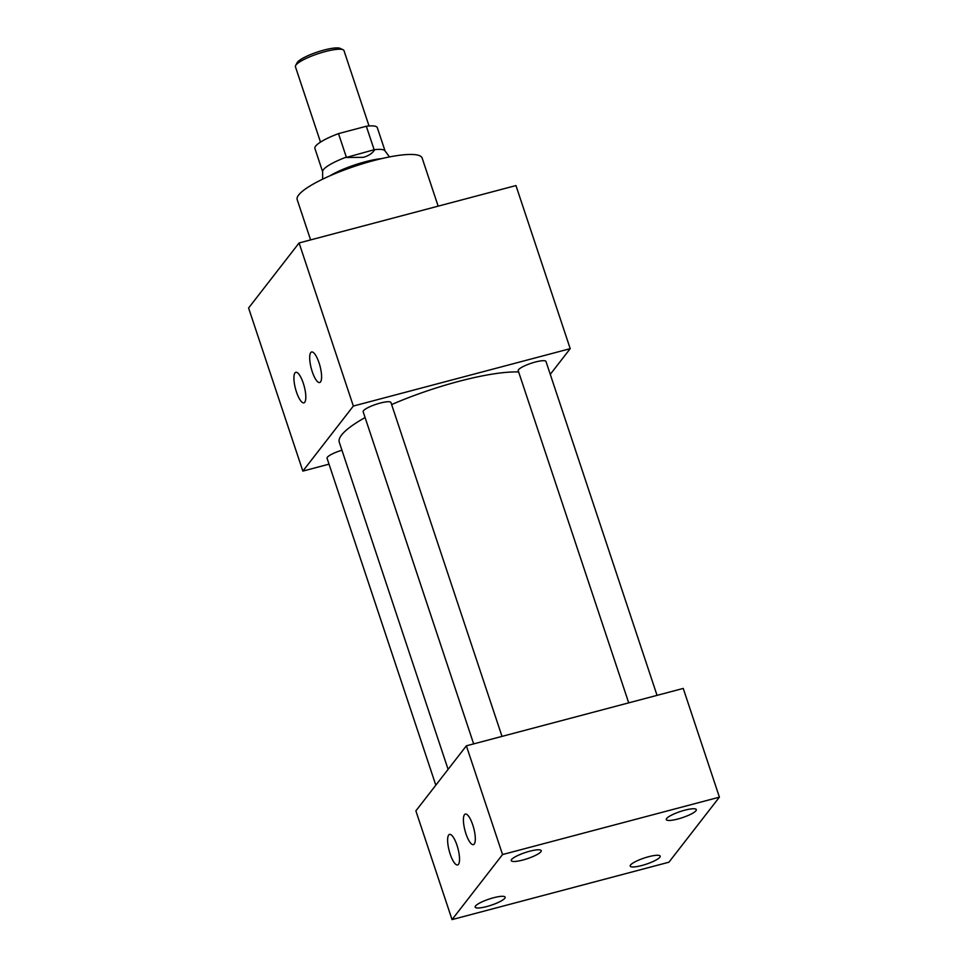 <?xml version="1.0" encoding="UTF-8"?>
<svg xmlns="http://www.w3.org/2000/svg" width="968" height="968" viewBox="0 0 968 968"><rect width="100%" height="100%" fill="white"/><g stroke="black" fill="none" stroke-linecap="round" stroke-linejoin="round"><path stroke-width="1.45" d="M448.692 834.997A15.803 4.525 -104.8 0 0 449.951 853.389A15.803 4.525 -104.8 0 0 458.13 864.69A15.803 4.525 -104.8 0 0 458.457 864.351A15.803 4.525 -104.8 0 0 457.767 847.823A15.803 4.525 -104.8 0 0 450.108 834.368A15.803 4.525 -104.8 0 0 448.692 834.997M464.483 814.669A15.803 4.525 -104.8 0 0 465.729 833.061A15.803 4.525 -104.8 0 0 473.909 844.362A15.803 4.525 -104.8 0 0 474.247 844.023A15.803 4.525 -104.8 0 0 473.546 827.495A15.803 4.525 -104.8 0 0 465.886 814.04A15.803 4.525 -104.8 0 0 464.483 814.669M294.974 372.898A15.803 4.525 -104.8 0 0 296.232 391.302A15.803 4.525 -104.8 0 0 304.412 402.591A15.803 4.525 -104.8 0 0 304.751 402.252A15.803 4.525 -104.8 0 0 304.049 385.724A15.803 4.525 -104.8 0 0 296.389 372.281A15.803 4.525 -104.8 0 0 294.974 372.898M310.764 352.57A15.803 4.525 -104.8 0 0 312.011 370.974A15.803 4.525 -104.8 0 0 320.19 382.263A15.803 4.525 -104.8 0 0 320.529 381.924A15.803 4.525 -104.8 0 0 319.827 365.396A15.803 4.525 -104.8 0 0 312.168 351.953A15.803 4.525 -104.8 0 0 310.764 352.57M493.547 897.76A15.803 3.231 161.6 0 0 475.119 906.859A15.803 3.231 161.6 0 0 486.735 906.544A15.803 3.231 161.6 0 0 504.994 896.913A15.803 3.231 161.6 0 0 493.547 897.76M648.608 856.728A15.803 3.231 161.6 0 0 630.168 865.828A15.803 3.231 161.6 0 0 641.796 865.513A15.803 3.231 161.6 0 0 660.055 855.881A15.803 3.231 161.6 0 0 648.608 856.728M529.653 851.247A15.803 3.231 161.6 0 0 511.225 860.346A15.803 3.231 161.6 0 0 522.841 860.032A15.803 3.231 161.6 0 0 541.1 850.412A15.803 3.231 161.6 0 0 529.653 851.247M684.715 810.216A15.803 3.231 161.6 0 0 666.274 819.315A15.803 3.231 161.6 0 0 677.903 819.001A15.803 3.231 161.6 0 0 696.161 809.369A15.803 3.231 161.6 0 0 684.715 810.216M473.654 743.896L363.169 411.763A14.629 2.989 -18.4 0 1 380.206 403.075A14.629 2.989 -18.4 0 1 390.939 402.519L502.005 736.394M628.716 702.865L518.231 370.732A14.629 2.989 -18.4 0 1 535.268 362.044A14.629 2.989 -18.4 0 1 545.988 361.488L657.054 695.363M310.595 239.919L297.188 199.614A65.848 13.467 -18.4 0 1 373.878 160.543A65.848 13.467 -18.4 0 1 422.145 158.05L438.153 206.16M391.616 404.576A102.487 20.957 -18.4 0 1 458.638 381.404A102.487 20.957 -18.4 0 1 518.63 371.954M452.044 919.6L415.877 810.869L466.37 745.82L683.239 688.43L719.405 797.16L668.912 862.21L452.044 919.6L502.549 854.55L719.405 797.16M435.818 785.193L327.063 458.275A14.629 2.989 -18.4 0 1 341.934 450.205M329.023 464.168L302.851 471.101L353.344 406.052L570.212 348.661L550.272 374.35M448.099 769.354L339.284 442.231A102.487 20.957 -18.4 0 1 365.093 417.547M466.37 745.82L502.549 854.55M353.344 406.052L299.088 242.956L248.594 308.005L302.851 471.101M299.088 242.956L515.956 185.566L570.212 348.661M381.622 158.607A36.518 7.466 161.6 0 0 365.251 161.777A36.518 7.466 161.6 0 0 329.979 175.789M295.627 65.546L297.103 62.751A23.232 4.755 -18.4 0 1 323.99 50.058A23.232 4.755 -18.4 0 1 340.228 48.4L343.096 49.755A25.579 5.227 161.6 0 0 325.224 51.582A25.579 5.227 161.6 0 0 295.627 65.546A25.579 5.227 161.6 0 0 295.434 66.768L320.505 142.114M369.038 125.973L343.979 50.614A25.579 5.227 161.6 0 0 343.096 49.755M374.483 150.004C372.208 153.476 368.469 155.921 363.242 157.348L346.205 157.482L374.144 149.737A32.888 6.728 -18.4 0 1 384.913 150.754L389.523 156.913M322.634 179.165L322.634 171.481A32.888 6.728 -18.4 0 1 346.326 157.106L346.205 157.482M346.326 157.106L338.51 133.608A32.888 6.728 -18.4 0 0 314.89 148.443L322.634 171.723M385.058 150.947L377.314 127.679A32.888 6.728 -18.4 0 0 366.327 126.251L338.51 133.608M366.327 126.251L374.144 149.737"/></g></svg>
